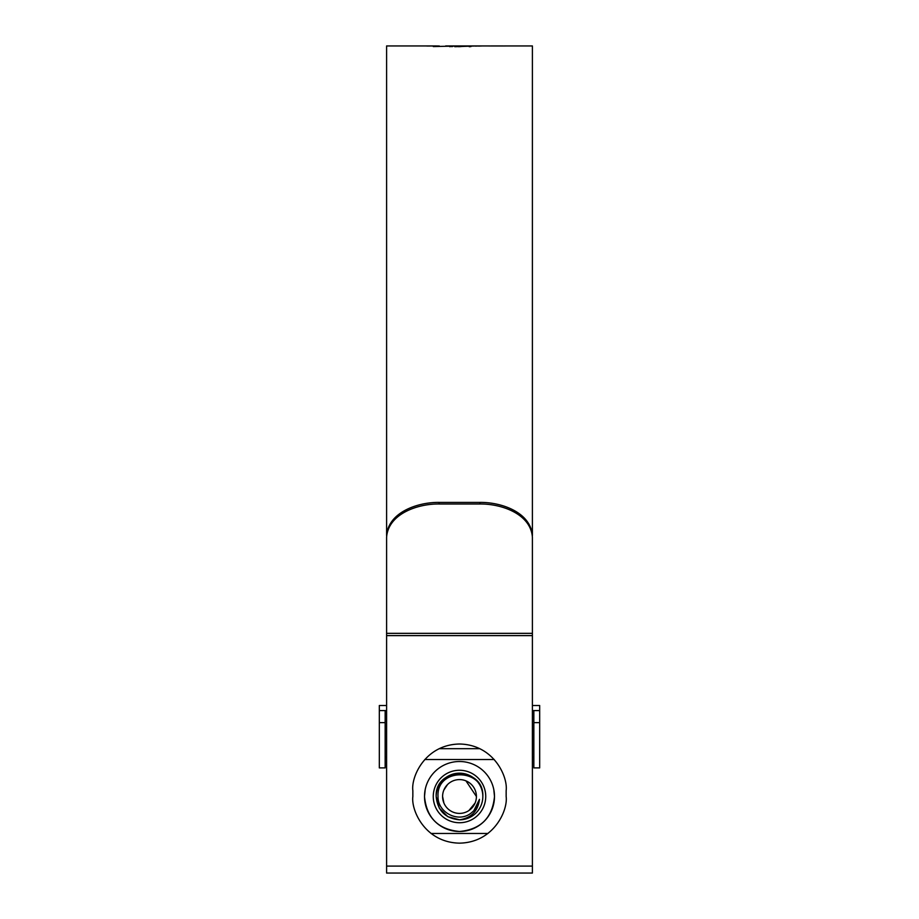 <?xml version="1.0" encoding="UTF-8"?>
<svg xmlns="http://www.w3.org/2000/svg" width="919" height="919" viewBox="0 0 919 919"><rect width="100%" height="100%" fill="white"/><g stroke="black" fill="none" stroke-linecap="round" stroke-linejoin="round"><path stroke-width="1.38" d="M539.683 722.621L539.683 767.893L533.847 767.893L533.847 722.621L539.683 722.621L539.683 710.582L533.847 710.582L533.847 722.621M532.4 705.516L539.683 705.516L539.683 710.582M386.6 710.582L379.317 710.582L379.317 705.516L386.6 705.516M533.847 710.582L532.4 710.582M379.317 722.621L379.317 767.893L385.153 767.893L385.153 722.621L379.317 722.621L379.317 710.582M385.153 710.582L385.153 722.621M476.41 796.497A16.91 16.91 0 0 0 459.5 779.588A16.91 16.91 0 0 0 442.59 796.497A16.91 16.91 0 0 0 459.5 813.407A16.91 16.91 0 0 0 476.41 796.497L465.967 780.874M468.897 810.558L475.123 802.976M442.59 796.497L443.877 802.965M478.914 801.977L477.593 805.423M475.525 808.743L473.836 810.684L479.465 799.346C477.995 811.109 471.344 817.933 459.5 819.828C445.336 818.438 437.559 810.661 436.169 796.497C434.744 766.4 484.256 766.4 482.831 796.497A23.331 23.331 0 0 1 459.5 819.828L447.84 816.692L439.293 808.157L436.169 796.497C434.744 766.4 484.256 766.4 482.831 796.497C483.911 767.79 436.307 767.388 438.018 796.497C437.547 813.028 459.374 823.665 471.872 812.43C476.099 809.053 478.627 804.688 479.465 799.346M459.5 819.828L447.84 816.692L439.293 808.157L436.169 796.497C434.744 766.4 484.256 766.4 482.831 796.497A23.331 23.331 0 0 0 459.5 773.166A23.331 23.331 0 0 0 436.169 796.497C434.744 766.4 484.256 766.4 482.831 796.497C484.256 766.4 434.744 766.4 436.169 796.497C434.744 766.4 484.256 766.4 482.831 796.497C484.256 766.4 434.744 766.4 436.169 796.497C434.744 766.4 484.256 766.4 482.831 796.497C484.256 766.4 434.744 766.4 436.169 796.497C434.744 766.4 484.256 766.4 482.831 796.497C484.256 766.4 434.744 766.4 436.169 796.497C434.744 766.4 484.256 766.4 482.831 796.497C484.256 766.4 434.744 766.4 436.169 796.497C434.744 766.4 484.256 766.4 482.831 796.497C484.256 766.4 434.744 766.4 436.169 796.497C434.744 766.4 484.256 766.4 482.831 796.497C484.256 766.4 434.744 766.4 436.169 796.497C434.744 766.4 484.256 766.4 482.831 796.497C484.256 766.4 434.744 766.4 436.169 796.497C434.744 766.4 484.256 766.4 482.831 796.497C484.256 766.4 434.744 766.4 436.169 796.497C434.744 766.4 484.256 766.4 482.831 796.497C484.256 766.4 434.744 766.4 436.169 796.497L439.293 808.157L447.84 816.692L459.5 819.828L447.84 816.692L439.293 808.157L436.169 796.497L439.293 808.157L447.84 816.692L459.5 819.828L447.84 816.692L439.293 808.157L436.169 796.497L439.293 808.157L447.84 816.692L459.5 819.828L447.84 816.692L439.293 808.157L436.169 796.497L439.293 808.157L447.84 816.692L459.5 819.828L447.84 816.692L439.293 808.157L436.169 796.497L439.293 808.157L447.84 816.692L459.5 819.828L447.84 816.692L439.293 808.157L436.169 796.497L439.293 808.157L447.84 816.692L459.5 819.828L447.84 816.692L439.293 808.157L436.169 796.497L439.293 808.157L447.84 816.692L459.5 819.828L447.84 816.692L439.293 808.157L436.169 796.497L439.293 808.157L447.84 816.692L459.5 819.828L447.84 816.692L439.293 808.157L436.169 796.497L439.293 808.157L447.84 816.692L459.5 819.828L447.84 816.692L439.293 808.157L436.169 796.497L439.293 808.157L447.84 816.692L459.5 819.828L447.84 816.692L439.293 808.157L436.169 796.497M447.542 784.539L443.877 790.03M487.966 833.464L431.034 833.464M493.802 789.593L494.491 796.497C492.423 817.807 480.763 829.466 459.523 831.488C438.237 829.478 426.565 817.807 424.509 796.497A34.991 34.991 0 0 0 459.5 831.488A34.991 34.991 0 0 0 494.491 796.497A34.991 34.991 0 0 0 459.5 761.506A34.991 34.991 0 0 0 424.509 796.497L425.198 789.582M433.263 796.497A26.237 26.237 0 0 1 459.5 770.26A26.237 26.237 0 0 1 485.737 796.497A26.237 26.237 0 0 1 459.5 822.735A26.237 26.237 0 0 1 433.263 796.497M479.833 748.675L439.167 748.675M424.762 759.531L494.238 759.531M479.913 503.991L439.087 503.991C417.306 503.715 388.3 514.054 386.6 537.201L386.6 873.05L532.4 873.05L532.4 537.201C530.711 513.985 501.579 503.715 479.913 503.991L479.913 502.406C501.694 502.119 530.7 512.469 532.4 535.605L532.4 45.95L504.542 45.95M479.913 502.406L439.087 502.406C417.421 502.13 388.289 512.4 386.6 535.605L386.6 45.95L435.847 45.961M485.301 45.95L445.658 45.95M434.239 45.973L427.094 46.03M433.308 46.559L456.41 46.03L433.308 46.559M435.124 45.95L439.316 46.007M454.767 46.685L475.812 45.973L454.767 46.685M475.479 46.111L478.891 45.973L475.479 46.111M478.581 46.088L481.993 45.961L478.581 46.088M485.358 45.95L489.517 45.95M505.416 45.973L488.655 45.973M506.151 790.662C508.023 777.014 494.031 744.654 459.5 744.011C424.969 744.654 410.977 777.014 412.849 790.662L412.849 796.497C410.977 810.144 424.969 842.516 459.5 843.148C494.031 842.516 508.023 810.144 506.151 796.497L506.151 790.662M489.873 45.973L504.198 45.973M452.63 46.536L449.862 46.536M449.862 46.065L449.678 46.674M470.942 46.559L469.241 46.697M461.051 46.547L458.592 46.685M460.212 46.547L460.212 45.973M470.792 46.559L470.792 45.973M503.152 45.95L492.894 45.961M494.307 45.961L496.88 45.95M532.4 866.089L386.6 866.089M532.4 635.615L386.6 635.615M439.087 502.406L439.087 503.991M532.4 633.34L386.6 633.34M533.847 757.405L532.4 757.405M386.6 757.405L385.153 757.405M485.829 45.95L484.347 45.95M493.779 45.95L490.907 45.95"/></g></svg>
